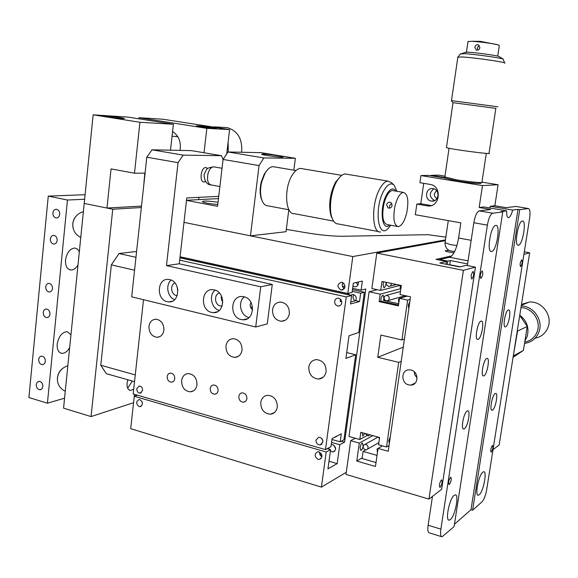 <?xml version="1.0" encoding="UTF-8"?>
<svg xmlns="http://www.w3.org/2000/svg" width="578" height="578" viewBox="0 0 578 578"><rect width="100%" height="100%" fill="white"/><g stroke="black" fill="none" stroke-linecap="round" stroke-linejoin="round"><path stroke-width="0.87" d="M520.597 266.617L520.54 266.631C519.723 264.601 520.099 262.354 521.659 259.883L521.71 259.876C522.534 261.892 522.158 264.139 520.597 266.617M480.968 278.415L480.882 278.43C479.812 276.205 480.224 273.697 482.117 270.916L482.189 270.901C483.259 273.119 482.847 275.627 480.968 278.415M448.644 264.753L449.706 264.738L450.334 260.541L467.602 263.929M449.417 484.429L449.106 484.559C448.225 482.724 448.694 480.311 450.508 477.32L450.804 477.197C451.685 479.018 451.223 481.431 449.417 484.429M479.256 494.746L478.317 495.202C474.581 496.011 478.692 474.914 482.811 472.132L483.67 471.742C487.362 471.005 483.396 491.654 479.256 494.746M491.3 452.025L491.076 452.119C490.382 450.428 490.794 448.253 492.312 445.609L492.528 445.515C493.222 447.199 492.81 449.373 491.3 452.025M433.139 188.645L433.139 188.645C440.609 189.584 438.846 202.488 431.455 201.057L431.34 201.036C423.84 200.046 425.711 187.106 433.139 188.645M437.04 198.521C435.111 197.56 434.237 195.956 434.418 193.709L436.513 190.53M512.672 210.074C511.422 214.64 510.056 217.169 508.568 217.646L508.517 217.653C507.13 217.552 506.509 215.283 506.653 210.854L483.974 206.967L479.155 207.502L482.478 185.589L498.091 184.736L494.862 205.754L506.039 207.654L516.046 206.454L528.393 208.542C530.012 208.983 530.423 212.249 529.614 218.347L486.705 489.552C485.621 495.447 484.075 499.522 482.081 501.783L472.602 510.186L519.709 209.677L517.996 209.388L512.672 210.074L490.317 206.259L489.826 207.972M486.662 358.519C483.418 359.762 480.412 376.618 483.548 375.931L483.974 375.794C487.232 374.371 490.166 357.768 487.044 358.403L486.662 358.519M518.517 245.18L518.372 245.209C513.936 246.279 518.025 221.136 522.31 221.042L522.382 221.034C526.782 220.081 522.823 244.718 518.517 245.18M492.572 410.069L492.102 410.25C489.263 410.879 492.181 395.02 495.173 393.567L495.606 393.408C498.424 392.823 495.577 408.444 492.572 410.069M505.671 326.83L505.382 326.902C502.383 327.596 505.295 310.776 508.322 309.96L508.568 309.902C511.552 309.259 508.712 325.833 505.671 326.83M450.392 519.593L449.222 520.157C444.966 521.016 449.402 498.576 454.127 495.353L455.197 494.862C459.409 494.082 455.146 516.01 450.392 519.593M491.683 251.452L491.51 251.481C486.365 252.673 490.7 225.601 495.693 225.442L495.772 225.434C500.873 224.372 496.69 250.866 491.683 251.452M478.15 339.322L477.796 339.416C474.328 340.175 477.442 322.156 480.947 321.18L481.257 321.101C484.696 320.4 481.669 338.137 478.15 339.322M464.38 428.76L463.78 428.984C460.536 429.664 463.664 412.743 467.111 411.037L467.653 410.842C470.882 410.214 467.833 426.867 464.38 428.76M516.046 206.454L516.465 206.527M528.393 208.542L516.024 206.454M441.513 536.651L429.382 532.865C427.901 532.613 427.482 530.055 428.117 525.207L432.474 496.372M428.117 525.207L440.884 529.152C440.234 534.021 440.624 536.579 442.062 536.817L454.091 526.58L502.752 211.895L492.687 213.21C490.433 214.178 488.663 218.159 487.377 225.145L473.83 222.725L467.356 265.562M440.884 529.152L487.377 225.145M479.155 207.502L490.744 209.496L479.227 210.876C476.908 211.83 475.109 215.775 473.83 222.725M506.653 210.854L500.967 211.591L502.752 211.895M472.602 510.186L470.983 509.709L454.445 524.275M470.983 509.709L517.996 209.388M494.862 205.754L490.317 206.259M519.709 209.677L528.371 208.542M498.091 184.736L481.958 182.128M444.973 176.167L438.63 175.141L431.224 175.322L445.017 177.554M431.152 175.784L431.224 175.322M482.478 185.589L420.929 175.575L428.695 175.387L445.421 178.096M434.613 200.602C429.129 197.033 428.869 193.103 433.832 188.804M423.71 183.349L420.777 203.723L431.282 205.537M420.777 203.723L416.839 204.07L427.113 205.862C439.793 208.268 442.835 186.08 430.01 184.389L419.903 182.713L420.929 175.575M416.839 204.07L415.315 214.705L460.839 222.877L458.578 237.984L471.171 240.325M468.064 260.859L449.691 257.282C453.643 255.339 456.613 248.901 458.578 237.984M447.249 264.478L447.74 261.14L439.598 259.544L439.518 260.086M447.74 261.14L450.334 260.541M449.691 257.282L439.598 259.544M449.706 264.738L460.276 266.826M408.776 384.919C400.836 383.315 400.966 369.869 408.935 369.812L410.951 370.007C418.862 371.538 418.862 384.926 410.965 385.107L408.776 384.919M417.07 377.896L414.917 375.093L414.123 371.661M363.172 445.876C362.652 448.542 361.85 450.052 360.766 450.421L360.08 447.618C360.607 444.952 361.409 443.434 362.485 443.073L363.172 445.876M449.185 250.419L445.103 250.773C446.288 251.546 449.25 252.232 453.99 252.832M386.126 282.295L386.039 283.668C385.591 286.11 384.869 287.483 383.879 287.786L383.026 284.419L383.778 281.804M473.014 271.443C471.07 274.254 470.658 276.79 471.771 279.044L471.858 279.022C473.801 276.205 474.206 273.669 473.086 271.429L473.014 271.443M441.303 480.058C439.446 483.085 438.977 485.52 439.894 487.377L440.212 487.24C442.069 484.205 442.538 481.77 441.621 479.928L441.303 480.058M445.335 240.643L376.798 253.099L463.411 270.338L475.448 267.152L466.186 265.331L459.785 266.957L439.771 262.997L446.433 261.444L435.971 259.392L451.851 255.866M475.448 267.152L441.635 489.306L428.934 499.103L463.411 270.338M446.433 261.444L446.021 264.233M376.798 253.099L371.871 288.523L380.714 290.423L381.979 281.421L401.327 285.503L400.034 294.563L410.525 296.817L388.221 451.281L378.034 448.405L375.454 466.482L356.763 461.049L362.182 457.877M378.034 448.405L382.39 445.855M380.714 290.423L400.243 285.33M523.921 254.342L529.679 252.817L524.318 251.813M493.012 449.691L499.139 444.973L529.679 252.817M356.763 461.049L359.278 443.102L350.687 440.674L345.991 474.408L428.934 499.103M350.687 440.674L355.232 438.225M359.278 443.102L372.803 435.631M460.348 54.007L464.17 53.675C474.661 54.159 502.86 58.161 503.286 59.223M504.724 63.183C508.322 62.532 474.574 57.59 462.003 56.947L457.834 57.251M451.353 100.615L497.918 106.8M453.022 102.638L446.44 147.665L450.096 148.488C461.735 150.735 493.453 154.637 489.039 153.286L495.852 108.368L453.015 102.682M464.979 52.511L468.021 52.201C476.438 52.569 498.814 55.755 499.24 56.637L503.178 59.151M480.694 183.031C483.23 184.187 468.801 182.915 456.714 180.885L445.544 178.262M444.858 176.926L456.476 179.816C469.242 181.947 484.494 183.313 481.944 182.121L486.293 153.401M497.709 56.131L499.305 45.568L498.214 44.867C493.793 43.791 487.095 42.765 478.122 41.789L471.821 41.276L467.978 41.609M477.695 44.658L478.295 44.802L479.957 47.743L478.866 49.629L476.872 50.235L476.308 50.105L474.784 47.208L475.788 45.301L477.695 44.658M479.307 45.503L477.269 47.916L477.876 50.142M364.769 433.399L362.803 436.115L362.204 432.684M389.341 443.536L388.77 440.674L390.345 436.571M398.538 305.018L380.873 301.145L380.931 299.346C381.386 296.882 382.116 295.495 383.113 295.185L383.951 298.501L383.489 300.408L398.719 303.739M408.812 308.601L408.299 305.321L409.86 301.391M389.059 445.486L386.494 447.004L378.554 444.778L379.594 437.517L360.795 432.293L359.783 439.504L366.741 435.704M519.766 315.472L527.266 326.418L517.556 331.1L517.296 330.724M513.278 356.012L517.556 331.1M513.632 355.773L523.422 350.413L513.062 357.363M527.266 326.418L523.422 350.413M380.873 301.145L379.139 301.637L398.415 305.87L399.492 298.335L407.656 300.105L410.156 299.361M407.223 296.109L399.492 298.335M384.811 300.033L383.489 300.408M400.872 288.617L380.187 294.166L379.139 301.637M359.783 439.504L349.004 436.477L369.104 291.767L380.187 294.166M369.104 291.767L377.239 289.672M404.427 339.026L401.912 339.98L407.656 300.105M403.256 347.147L377.752 357.276L380.888 335.067L401.912 339.98M377.752 357.276L398.69 362.377L401.211 361.301M386.494 447.004L398.69 362.377M535.055 338.246C541.478 336.895 545.856 333.109 548.182 326.895C552.604 315.154 541.694 300.892 529.325 302.034L521.479 304.404M521.233 305.972C533.407 305.921 543.349 320.089 539.072 331.591C536.514 338.347 531.702 342.284 524.651 343.39M524.766 342.06C530.907 340.818 535.091 337.22 537.316 331.259C541.239 320.689 532.179 307.655 520.973 307.59M524.954 340.868L527.172 336.454C529.383 327.885 526.912 320.797 519.759 315.198M391.328 283.393C391.357 285.315 390.482 286.348 388.719 286.5L386.249 284.513L386.335 282.346M400.879 288.624L400.171 287.461L400.265 285.279M379.406 438.81L378.619 437.243M369.819 434.8L368.172 435.957L365.086 433.486M365.744 449.886L363.092 451.411L377.037 455.392M376.018 462.537L362.088 458.513L363.092 451.411M384.587 296.312C383.575 298.725 384.291 300.278 386.733 300.972L388.763 299.968C389.774 297.562 389.066 296.008 386.631 295.307L384.587 296.312M399.463 298.523L398.48 299.325L398.798 303.168M378.308 448.246L377.094 449.041L377.405 452.791M363.591 445.219C362.623 447.871 363.511 449.417 366.25 449.865L367.651 449.041C368.62 446.397 367.738 444.843 365.007 444.381L363.591 445.219M330.37 451.107L333.072 451.974C336.533 449.785 336.425 447.336 332.755 444.619L331.266 444.554M318.03 459.3L319.367 459.409C322.892 457.176 322.777 454.662 319.034 451.866L317.734 451.758C314.186 453.968 314.28 456.476 318.03 459.3M139.146 406.587L140.021 406.681C143.228 404.723 143.192 402.389 139.905 399.687L139.06 399.586C135.837 401.537 135.866 403.87 139.146 406.587M340.926 290.004L341.454 290.077C345.904 288.032 346.078 285.424 341.974 282.237L341.482 282.165C337.01 284.181 336.822 286.796 340.926 290.004M352.934 286.096L354.885 286.847C357.522 286.536 358.642 284.925 358.244 282.021M445.848 237.153L427.908 234.69L343.354 236.265C333.361 236.323 321.252 235.195 307.005 232.883L286.32 229.379M259.06 165.575L223.079 159.456L227.956 151.978L263.828 157.946L259.06 165.575L250.447 235.831L183.985 222.371L352.804 256.567L347.775 293.501L352.067 292.432L353.331 283.162L362.334 281.067L361.077 290.178L365.78 289L344.582 442.163L339.77 444.735L337.169 463.621L327.943 468.874L330.573 449.67L326.194 452.01L134.269 396.27L130.707 428.674L321.411 487.117L346.287 472.298M361.077 290.178L352.623 288.35M345.023 286.702L342.393 286.132M347.775 293.501L180.061 256.776M344.344 288.624C342.154 287.013 341.685 285.005 342.942 282.599M356.221 282.49L357.912 285.12M137.557 395.222L134.269 396.27M330.573 449.67L327.213 448.694M142.398 402.721L142.101 401.761M326.194 452.01L321.411 487.117M321.953 456.714C320.161 455.702 319.367 454.149 319.569 452.068M352.804 256.567L445.443 239.892M328.853 447.827L329.099 449.243M333.737 445.074L335.666 448.81M337.169 463.621L328.99 461.215M339.77 444.735L331.562 442.394M344.582 442.163L341.295 441.231M238.815 396.414C239.191 394.283 240.332 393.091 242.233 392.845C245.303 393.199 246.857 395.135 246.893 398.647C246.51 400.764 245.383 401.948 243.504 402.201C240.419 401.869 238.859 399.94 238.815 396.414M350.492 295.264L352.746 294.455C355.138 294.888 356.315 296.42 356.265 299.064L355.658 300.683L350.759 301.991M355.224 300.798L353.881 299.671L353.122 298.017L353.064 296.565L353.859 294.701M334.662 301.326C335.088 299.288 336.252 298.241 338.159 298.161C340.608 298.609 341.808 300.192 341.757 302.908C341.338 304.931 340.189 305.979 338.296 306.073C335.832 305.632 334.619 304.05 334.662 301.326M340.355 299.079L340.298 301.716L341.685 301.348M210.219 388.503C210.594 386.371 211.714 385.194 213.593 384.962C216.555 385.331 218.051 387.238 218.087 390.677C217.718 392.787 216.606 393.965 214.749 394.203C211.772 393.856 210.262 391.949 210.219 388.503M167.194 376.596C167.555 374.472 168.646 373.309 170.481 373.106C173.292 373.489 174.715 375.353 174.751 378.684C174.39 380.794 173.306 381.957 171.493 382.166C168.66 381.798 167.23 379.941 167.194 376.596M181.6 380.577C182.33 376.314 184.555 373.973 188.276 373.554C194.013 374.327 196.91 378.091 196.975 384.832C196.245 389.045 194.056 391.371 190.415 391.833C184.62 391.125 181.68 387.376 181.6 380.577M272.513 309.7C273.466 304.801 276.19 302.251 280.67 302.034C286.536 303.096 289.426 306.969 289.347 313.63C288.4 318.449 285.734 321 281.349 321.281C275.395 320.291 272.455 316.426 272.513 309.7M260.757 402.483C261.531 398.199 263.857 395.807 267.722 395.294C274.037 395.988 277.23 399.911 277.296 407.057C276.53 411.276 274.254 413.66 270.482 414.216C264.088 413.602 260.851 409.694 260.757 402.483M148.965 326.346C149.738 321.845 152.065 319.461 155.937 319.193C161.255 320.125 163.914 323.781 163.921 330.161C163.148 334.604 160.857 336.988 157.057 337.299C151.682 336.425 148.987 332.769 148.965 326.346M225.955 345.998C226.786 341.439 229.242 338.997 233.317 338.657C239.133 339.568 242.038 343.383 242.03 350.102C241.207 354.596 238.801 357.031 234.812 357.414C228.924 356.583 225.969 352.775 225.955 345.998M308.789 367.138C309.671 362.543 312.25 360.036 316.513 359.61C322.921 360.462 326.122 364.443 326.115 371.56C325.233 376.076 322.719 378.576 318.557 379.06C312.055 378.301 308.796 374.327 308.789 367.138M136.755 388.741L139.255 386.017C141.458 386.306 142.578 387.773 142.614 390.425L140.129 393.141C137.918 392.867 136.798 391.393 136.755 388.741M315.985 440.096L318.702 437.235C321.44 437.43 322.842 439.042 322.892 442.076L320.205 444.93C317.445 444.749 316.043 443.138 315.985 440.096M337.126 435.942L334.51 437.293M352.443 289.686L364.335 292.266L358.772 332.487L349.011 335.739L345.904 358.425L355.694 354.755L343.932 439.836L340.175 441.823L341.28 433.796L332.09 438.543L330.977 446.7L325.472 449.619L133.171 393.95L143.517 299.7L135.259 374.92L100.789 365.26L106.33 373.67L134.522 381.661M321.556 438.29L322.9 441.028M340.175 441.823L331.96 439.49M252.644 309.678C250.845 308.5 250.028 306.766 250.187 304.483L250.975 302.352M222.797 302.294L221.099 297.684L221.526 296.174M177.887 290.503L177.345 287.512M179.679 260.151L346.251 296.897L325.472 449.619M364.335 292.266L360.658 293.212L359.516 301.535L355.658 300.683M360.658 293.212L352.212 291.37M359.516 301.535L350.485 303.985L351.641 295.517L179.946 257.824M351.641 295.517L346.251 296.897M343.202 287.685L344.69 288.003M221.41 300.235L222.732 300.546M250.491 307.062L252.593 307.561M355.694 354.755L346.706 352.558M222.06 297.489L221.143 297.432M321.953 455.32L320.826 455.919M347.797 294.672L348.758 293.87L349.509 295.047M328.528 449.077L328.81 447.849M319.598 452.083L319.518 452.466M320.075 454.929L321.339 453.694M207.798 168.494L205.891 167.49C200.862 167.143 199.02 182.301 204.128 181.991L205.667 181.492M241.127 319.54L243.035 319.793C254.869 320.689 255.743 298.855 243.923 296.745L242.312 296.521C230.362 295.401 229.264 317.279 241.127 319.54M211.599 312.409L213.376 312.647C224.936 313.608 225.825 291.955 214.272 289.903L212.769 289.694C201.101 288.53 200.017 310.205 211.599 312.409M167.208 301.694L168.805 301.911C179.953 302.951 180.842 281.587 169.701 279.615L168.35 279.42C157.108 278.206 156.046 299.577 167.208 301.694M174.946 282.974C169.889 284.723 170.929 294.513 176.268 295.474L177.208 295.604M171.124 280.077C165.265 284.867 167.483 297.222 174.628 299.657M219.438 293.024C213.766 294.296 214.496 304.881 220.319 305.935L222.125 306.029M215.088 290.134C208.615 295.112 211.367 308.471 219.286 310.429M244.299 296.839C237.406 301.969 240.593 315.978 249.017 317.575M166.478 265.627L178.038 162.678L146.798 157.202L131.69 296.817L255.714 326.989L260.729 286.796L166.478 265.627L179.267 263.778L186.766 197.929L218.722 196.361M260.729 286.796L272.267 284.455L179.267 263.778M255.714 326.989L267.289 323.897L272.267 284.455M223.065 159.55L221.475 155.692L191.528 150.641L152.036 149.81L183.19 155.142L221.475 155.692M146.798 157.202L152.036 149.81M183.19 155.142L178.038 162.678M218.022 202.286C212.386 201.375 207.719 200.971 204.027 201.072L202.307 201.686C204.46 202.856 209.612 203.803 217.761 204.533M263.026 154.044L261.653 154.297C262.333 155.034 277.57 157.18 282.035 157.173L283.314 156.92C282.534 156.176 267.65 154.066 263.026 154.044M227.956 151.978L260.859 152.65L295.351 158.307L293.841 170.185M263.828 157.946L295.351 158.307M186.484 200.364L217.545 206.332L223.079 159.456M218.462 198.594L186.499 200.27M288.812 209.756L286.023 231.706L250.447 235.831M396.884 191.275L394.145 185.162C391.053 182.395 387.636 184.209 383.879 190.596C374.118 207.213 377.694 239.01 387.78 228.845L390.75 225.239M380.548 231.973C371.741 233.584 371.148 203.333 379.984 188.421C382.622 183.782 385.266 181.34 387.925 181.109L391.27 182.54L393.669 184.722M347.147 174.281L345.312 173.978C342.544 174.159 339.828 176.406 337.14 180.712L336.938 181.059C331.071 190.632 328.644 208.817 331.989 217.769C333.484 221.901 335.594 223.968 338.311 223.968L378.785 231.641M332.458 218.99L331.021 215.984C328.29 204.988 329.807 193.717 335.58 182.164L339.958 176.947M333.6 221.107L294.477 213.716C285.25 214.871 283.654 187.836 292.446 174.758C295.069 170.676 297.778 168.559 300.582 168.422L302.395 168.725M395.778 191.087C393.257 187.416 390.244 188.5 386.747 194.338C379.103 207.423 381.69 232.616 389.651 225.037M262.21 200.978L261.14 198.377C259.789 193.637 259.811 188.197 261.213 182.07L264.334 173.927L267.715 169.549M274.723 166.941L273.076 166.659C270.208 166.804 267.513 169.029 264.991 173.349L261.682 181.998C260.194 188.507 260.165 194.28 261.603 199.309C262.99 203.564 265.1 205.746 267.925 205.84L288.993 209.792M406.731 212.863C404.571 221.244 401.768 225.839 398.321 226.648C393.907 225.29 392.787 218.448 394.976 206.122C397.165 197.727 399.962 193.146 403.357 192.38C407.808 193.832 408.928 200.66 406.731 212.863M392.13 205.616C391.581 207.386 390.461 208.217 388.77 208.109L387.867 207.769L386.603 204.641C387.217 202.907 388.394 202.112 390.136 202.249L391.039 202.596L392.13 205.616M393.466 190.689L392.332 190.494C388.871 191.246 386.046 195.798 383.857 204.15C381.682 216.418 382.853 223.238 387.361 224.611L397.18 226.439M392.021 203.788C389.825 204.46 389.016 205.905 389.579 208.123M79.338 251.741L77.459 249.104L74.844 248.034C69.96 248.562 66.86 252.521 65.531 259.912C65.263 265.88 67.019 269.247 70.798 270.02C73.536 270.078 75.935 268.387 78.001 264.941M45.72 286.869C45.734 289.831 46.905 291.543 49.238 292.013C51.037 291.912 52.107 290.756 52.468 288.545C52.453 285.59 51.283 283.87 48.964 283.393C47.15 283.487 46.074 284.643 45.72 286.869M50.358 238.96C50.351 241.835 51.478 243.54 53.732 244.061C55.633 244.01 56.781 242.825 57.164 240.484C57.179 237.616 56.059 235.911 53.812 235.383C51.897 235.419 50.748 236.612 50.358 238.96M52.887 212.885C52.873 215.724 53.964 217.415 56.182 217.964C58.132 217.949 59.317 216.743 59.729 214.33C59.751 211.505 58.66 209.814 56.456 209.258C54.484 209.258 53.299 210.471 52.887 212.885M43.234 312.445C43.263 315.451 44.463 317.17 46.84 317.611C48.581 317.481 49.614 316.347 49.954 314.201C49.932 311.202 48.733 309.476 46.37 309.028C44.622 309.151 43.574 310.292 43.234 312.445M38.683 359.451C38.733 362.543 39.983 364.277 42.425 364.66C44.058 364.48 45.033 363.381 45.344 361.358C45.294 358.273 44.051 356.539 41.616 356.149C39.969 356.315 38.986 357.414 38.683 359.451M36.248 384.551C36.313 387.686 37.584 389.428 40.063 389.774L41.956 388.821L42.88 386.53C42.815 383.409 41.551 381.668 39.08 381.307L37.173 382.253L36.248 384.551M70.964 334.756L67.099 331.671C61.969 332.198 58.667 336.36 57.179 344.141C56.897 349.524 58.45 352.587 61.832 353.331C64.772 353.447 67.38 351.561 69.663 347.674M85.089 194.707L48.263 196.123L28.9 397.527L47.418 403.198L64.57 398.184M84.626 199.266L67.46 200.024L48.263 196.123M67.46 200.024L47.418 403.198M73.059 228.021L72.749 223.715L73.269 221.063L74.576 218.051L76.433 215.753M57.511 381.256L57.381 378.012C57.959 373.843 59.642 370.708 62.431 368.605M102.212 351.727L101.287 360.506M127.774 379.746C126.257 385.822 127.131 389.391 130.382 390.468L133.691 389.225M114.191 260.678L112.175 263.64M111.251 265.743L110.304 274.723M132.369 381.046L127.651 388.163M141.35 207.531L112.746 209.222L91.064 416.579L133.561 402.707M91.064 416.579L63.566 408.147L93.137 114.834L128.013 117.103L173.386 124.248L170.503 150.201M112.746 209.222L84.207 203.427L106.973 208.051L111.041 168.906L134.486 173.219L139.927 122.276L173.386 124.248M135.331 395.93L134.399 395.663L134.544 394.348M134.573 270.208L111.344 264.861L100.789 365.26M111.344 264.861L119.061 253.532L135.967 257.318M136.603 251.444L119.061 253.532M122.225 118.606L124.371 118.519C123.858 118.02 110.492 116.192 105.008 115.875L102.739 115.947C103.173 116.438 116.864 118.302 122.225 118.606M93.137 114.834L139.927 122.276M144.782 173.097L143.712 185.74M106.973 208.051L141.509 206.079M134.486 173.219L145.078 173.097M172.584 131.517C178.797 135.686 181.275 141.978 180.018 150.403M197.943 125.831L196.318 125.925C196.816 126.409 210.5 128.294 215.081 128.511L216.606 128.41C216.042 127.926 202.647 126.076 197.943 125.831M138.799 118.801L138.922 117.681L206.852 128.345L204.034 152.751M198.89 197.329L198.622 199.634M138.922 117.681L163.249 119.27L229.589 129.609L226.713 153.885M229.589 129.609L206.852 128.345M174.888 136.394L177.843 136.733M210.313 126.604L216.273 127.536M228.108 142.13L228.274 151.985M241.481 152.252L241.734 150.656C242.175 138.417 237.363 130.744 227.291 127.644L223.419 127.42M479.227 210.876L492.687 213.21M430.697 205.457L426.831 205.819M445.031 242.659L450.464 244.624L456.909 245.571M214.467 166.955L213.622 166.811C211.107 167.093 209.214 169.448 207.95 173.862C206.845 180.372 207.979 184.079 211.353 184.996L219.878 186.557M477.825 495.057L478.317 495.202M434.006 200.841L431.455 201.057M483.548 375.931L483.143 375.83M517.881 245.115L518.372 245.209M492.102 410.25L491.741 410.156M448.607 519.969L449.222 520.157M490.881 251.365L491.51 251.481M477.796 339.416L477.341 339.315M463.78 428.984L463.332 428.869M508.048 217.574L508.517 217.653M430.978 205.501L427.113 205.862M415.235 383.026L410.965 385.107M460.63 53.638L458.152 56.882M451.512 100.594L457.884 56.919M452.856 102.631L451.324 100.579M466.085 52.143L461.75 53.595M503.25 59.411L504.616 62.894M454.676 251.488L451.917 251.199M448.29 220.623L444.988 242.97C445.349 247.839 447.524 250.556 451.512 251.119M449.055 148.286L444.807 177.258M445.689 178.45L444.785 177.244M498.214 44.867L480.332 41.334L471.821 41.276M468.021 41.32L466.432 52.143M521.334 305.321L529.325 302.034M396.544 284.492L390.092 286.146M370.122 434.887L369.552 435.198M388.127 300.574L405.229 295.683M386.631 295.307L400.467 291.507M367.615 449.084L378.865 442.625M365.007 444.381L378.012 437.076M334.843 451.013L333.072 451.974M321.166 458.426L319.367 459.409M141.148 406.305L140.021 406.681M356.633 286.428L354.885 286.847M343.238 289.65L341.454 290.077M336.808 436.354L335.023 437.271M322.025 443.983L320.205 444.93M141.256 392.787L140.129 393.141M318.557 379.06L323.109 377.268M234.812 357.414L238.382 356.323M157.057 337.299L159.896 336.606M270.482 414.216L274.499 412.519M281.349 321.281L285.279 320.219M190.415 391.833L193.637 390.742M171.493 382.166L173.017 381.69M214.749 394.203L216.468 393.596M340.11 305.581L338.296 306.073M243.504 402.201L245.368 401.486M180.047 256.914L348.758 293.87M342.559 283.271L344.112 283.61M247.456 318.688L243.035 319.793M217.415 311.73L213.376 312.647M172.331 301.217L168.805 301.911M203.434 181.86L204.128 181.991M345.312 173.978L387.925 181.109M335.767 181.839L337.14 180.712M341.764 175.351L300.582 168.422M331.021 215.984L331.989 217.769M210.558 184.866C204.2 184.389 203.478 173.884 204.511 173.602C207.191 169 204.995 168.379 213.622 166.811L222.039 168.277M261.14 198.377L261.603 199.309M295.922 170.532L273.076 166.659M264.334 173.927L264.991 173.349M403.357 192.38L392.332 190.494M70.798 270.02L69.461 269.702M50.25 291.854L49.238 292.013M54.679 243.967L53.732 244.061M57.085 217.899L56.182 217.964M47.873 317.416L46.84 317.611M43.487 364.4L42.425 364.66M41.139 389.485L40.063 389.774M61.832 353.331L60.517 352.963M83.377 211.656C77.242 213.549 73.717 217.603 72.792 223.816C72.546 230.008 75.205 234.56 80.776 237.486M67.843 365.722C61.745 367.81 58.27 371.972 57.41 378.2C57.229 384.24 59.852 388.589 65.263 391.263M130.382 390.468L129.436 390.193M172.049 136.278L176.846 136.473M213.853 126.857L227.291 127.644"/></g></svg>
